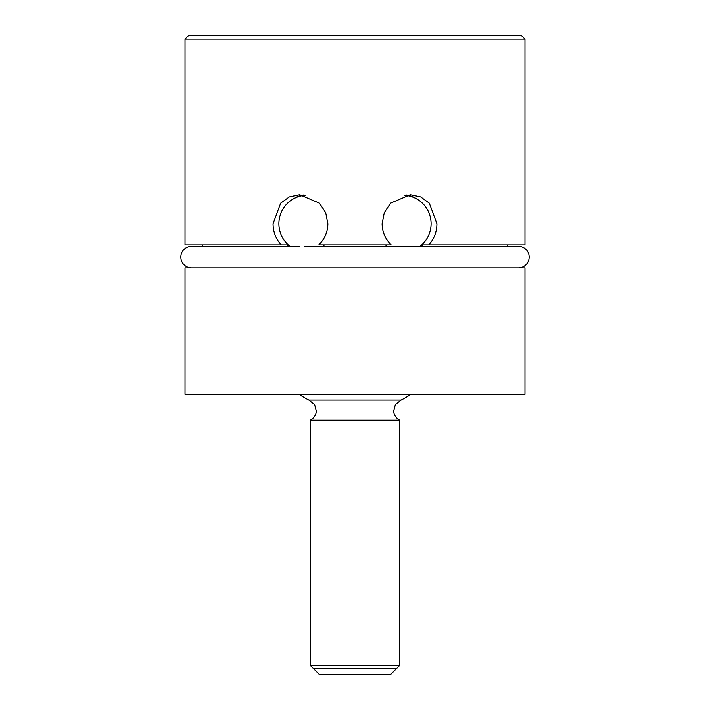 <?xml version="1.0" encoding="UTF-8"?>
<svg xmlns="http://www.w3.org/2000/svg" width="710" height="710" viewBox="0 0 710 710"><rect width="100%" height="100%" fill="white"/><g stroke="black" fill="none" stroke-linecap="round" stroke-linejoin="round"><path stroke-width="1.06" d="M524.965 39.148L185.035 39.148L188.682 35.5L521.317 35.5L524.965 39.148L524.965 244.852L423.027 244.852L421.5 246.308M185.035 267.83L185.035 394.387L524.965 394.387L524.965 267.83L185.035 267.83M185.035 39.148L185.035 244.852L281.293 244.852C275.888 239.021 273.146 231.975 273.057 223.694L280.681 203.193L289.325 196.892L299.664 194.7L319.456 203.193L325.704 212.645L327.896 223.694C327.754 231.975 324.719 239.021 318.79 244.852L391.21 244.852C385.281 239.021 382.246 231.975 382.104 223.694L384.296 212.645L390.544 203.193L410.336 194.7L420.675 196.892L429.319 203.193L436.943 223.694C436.854 231.975 434.112 239.021 428.707 244.852M281.293 244.852L286.973 244.852L288.5 246.308M322.819 246.308L324.479 244.852M202.359 246.308L202.359 244.852M507.641 246.308L507.641 244.852M385.521 244.852L387.181 246.308M291.934 199.75A28.995 27.415 90 0 1 303.534 194.993M304.466 246.308L518.398 246.308A10.756 10.756 0 0 1 529.154 257.073A10.756 10.756 0 0 1 518.398 267.83M299.123 246.308L191.602 246.308A10.756 10.756 0 0 0 180.846 257.073A10.756 10.756 0 0 0 191.602 267.83M406.466 194.993A28.995 27.415 -90 0 1 418.066 199.75M299.132 394.387A101.397 101.397 0 0 0 308.85 400.058L401.15 400.058A101.397 101.397 0 0 0 410.868 394.387M308.85 400.058L314.628 404.558L316.323 411.055C315.95 415.173 313.953 418.226 310.323 420.214L399.677 420.214C396.047 418.226 394.05 415.173 393.677 411.055L395.372 404.558L401.15 400.058M310.323 665.385L319.438 674.5L390.562 674.5L399.677 665.385L310.323 665.385L310.323 420.214M313.607 420.214L396.393 420.214M396.393 668.66L313.607 668.66M305.149 195.285A28.506 28.506 0 0 0 290.035 246.308M419.965 246.308A28.506 28.506 0 0 0 404.851 195.285M399.677 665.385L399.677 420.214"/></g></svg>

